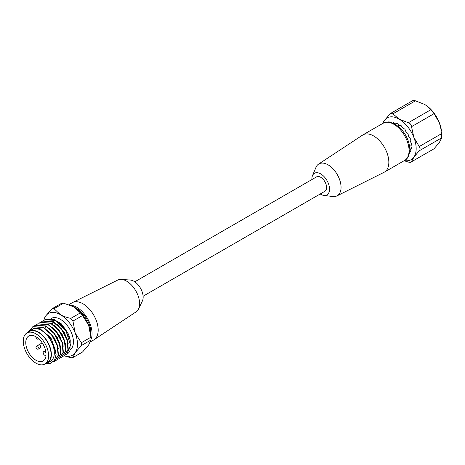 <?xml version="1.0" encoding="UTF-8"?>
<svg xmlns="http://www.w3.org/2000/svg" width="465" height="465" viewBox="0 0 465 465"><rect width="100%" height="100%" fill="white"/><g stroke="black" fill="none" stroke-linecap="round" stroke-linejoin="round"><path stroke-width="0.7" d="M404.614 160.448C407.735 158.914 409.473 155.281 409.822 149.556C409.491 141.61 406.271 134.437 400.167 128.044L395.337 124.265L390.147 122.219C389.327 121.58 386.985 121.917 383.125 123.231A21.489 12.404 60 0 1 399.679 128.991A21.489 12.404 60 0 1 409.061 150.614A21.489 12.404 60 0 1 404.614 160.448L384.392 172.126A21.489 12.404 60 0 0 388.845 162.285A21.489 12.404 -120 0 0 379.463 140.663A21.489 12.404 -120 0 0 362.903 134.902A21.489 12.404 -120 0 0 362.543 135.129L318.572 164.116A18.368 10.608 -120 0 0 315.968 167.383L312.497 175.619A12.479 7.202 -120 0 0 311.887 178.984A12.479 7.202 60 0 0 311.905 179.56M384.392 172.126A21.489 12.404 60 0 1 384.02 172.323L336.927 195.91A18.368 10.608 60 0 1 332.8 196.532L323.925 195.422A12.479 7.202 60 0 1 320.222 193.963M318.572 164.116A18.368 10.608 -120 0 1 332.83 168.632A18.368 10.608 -120 0 1 341.054 187.331A18.368 10.608 60 0 1 336.927 195.91M323.925 195.422A12.479 7.202 60 0 0 329.534 189.174A12.479 7.202 -120 0 0 322.35 175.009A12.479 7.202 -120 0 0 312.497 175.619M426.893 105.898L430.857 109.723L434.037 113.681L439.373 122.766A24.087 13.909 60 0 1 441.506 131.211L439.373 122.766A24.087 13.909 -120 0 0 426.893 105.898A24.087 13.909 -120 0 0 426.835 105.857M412.246 101.103C412.502 100.434 413.565 100.341 415.431 100.818L392.908 113.826L390.571 113.414L384.386 120.447A24.087 13.909 -120 0 0 382.951 123.33M426.777 105.817L424.626 104.416L415.431 100.818M404.102 160.745L408.328 162.064C410.2 162.541 411.258 162.448 411.513 161.779L434.037 148.777L439.373 142.435L441.75 137.803L441.645 132.502M441.75 133.56L419.221 146.562L413.885 137.483L411.513 126.689C411.258 124.626 410.2 123.306 408.328 122.731L399.139 119.133L392.908 113.826M434.037 148.777L411.513 161.779L413.885 157.147A24.087 13.909 -120 0 0 413.885 137.483A24.087 13.909 -120 0 0 399.139 119.133A24.087 13.909 -120 0 0 384.386 120.447L382.561 123.556M404.44 160.553A24.087 13.909 -120 0 0 413.885 157.147L419.221 150.811C420.36 149.498 420.36 148.085 419.221 146.562M411.496 148.341L410.921 148.672A3.464 2 -120 0 1 411.275 148.538A0.854 0.494 -120 0 0 411.356 148.509A0.854 0.494 -120 0 0 411.409 147.614A3.464 2 -120 0 1 411.409 144.156A0.854 0.494 -120 0 0 411.275 143.069A3.464 2 -120 0 1 410.345 139.25A0.854 0.494 -120 0 0 409.944 138.111A3.464 2 -120 0 1 408.189 134.292A0.854 0.494 -120 0 0 407.561 133.217A3.464 2 -120 0 1 405.137 129.782A0.854 0.494 -120 0 0 404.352 128.869A3.464 2 -120 0 1 401.504 126.154A0.854 0.494 -120 0 0 400.632 125.492A3.464 2 -120 0 1 397.639 123.76A0.854 0.494 -120 0 0 396.837 123.359A0.854 0.494 -120 0 0 396.767 123.417L396.924 123.324M393.035 123.109A3.464 2 -120 0 0 393.134 122.853A0.854 0.494 -120 0 1 393.285 122.638A0.854 0.494 -120 0 1 393.919 122.841A3.464 2 -120 0 0 396.476 123.655A3.464 2 -120 0 0 396.767 123.417M410.921 148.672A3.464 2 -120 0 0 410.345 151.294A0.854 0.494 -120 0 1 410.206 151.945A0.854 0.494 -120 0 1 409.944 151.974A3.464 2 -120 0 0 409.677 151.927M398.476 124.73L398.645 125.643L401.074 125.602M411.531 143.714L410.99 146.405M143.115 296.217L324.872 191.284A8.318 4.801 -120 0 0 326.593 187.471A8.318 4.801 -120 0 0 322.96 179.101A8.318 4.801 -120 0 0 316.555 176.874L134.798 281.807M90.937 339.601A21.489 12.404 -120 0 0 92.053 333.638A21.489 12.404 60 0 0 70.523 305.255M75.458 307.865A19.931 11.509 60 0 1 90.954 332.998A19.931 11.509 -120 0 1 90.884 334.573M90.419 341.845L93.732 339.938A21.489 12.404 -120 0 0 94.11 339.7A21.489 12.404 -120 0 0 98.185 330.098A21.489 12.404 60 0 0 89.053 308.743A21.489 12.404 60 0 0 72.633 302.506A21.489 12.404 60 0 0 72.244 302.715L68.89 304.651M72.633 302.506L117.761 280.052A18.368 10.608 60 0 1 121.417 279.395A18.368 10.608 60 0 1 139.599 303.639A18.368 10.608 -120 0 1 138.518 309.01A18.368 10.608 -120 0 1 136.117 311.846L94.11 339.7M138.518 309.01L142.389 301A12.997 7.504 -120 0 0 143.156 297.199A12.997 7.504 60 0 0 130.287 280.046L121.417 279.395M47.57 362.985L50.511 361.288A18.368 10.608 60 0 0 53.324 346.57A18.368 10.608 60 0 0 41.327 330.382A18.368 10.608 -120 0 0 32.137 329.47L29.196 331.167A18.368 10.608 -120 0 1 38.386 332.08A18.368 10.608 60 0 1 50.383 348.268A18.368 10.608 60 0 1 47.57 362.985A18.368 10.608 60 0 1 45.367 363.758M29.196 331.167A18.368 10.608 -120 0 0 27.435 332.69M30.405 330.47L34.613 327.982L40.252 328.807L51.539 339.281L56.102 354.458L54.515 360.282L50.551 363.322A20.431 11.794 60 0 1 46.785 363.368M29.144 331.202L32.765 326.732L43.286 327.563L51.539 334.876L57.09 345.303L58.142 355.283L54.422 361.41L53.033 362.002M54.597 361.305L58.491 355.103L57.445 345.129L51.877 334.661L43.634 327.366L32.945 326.628M34.212 326.012L35.212 325.314L45.739 326.151L53.992 333.463L59.543 343.891L60.595 353.871L56.87 359.997L55.759 360.503M57.044 359.893L60.95 353.638L59.875 343.647L54.329 333.248L46.082 325.948L35.392 325.215M36.665 324.593L37.665 323.902L48.186 324.739L56.445 332.051L61.996 342.473L63.048 352.458L59.322 358.579L58.212 359.085M59.497 358.48L63.397 352.238L62.357 342.316L56.782 331.836L48.534 324.535L37.845 323.797M39.112 323.181L40.118 322.483L50.639 323.32L58.892 330.632L64.443 341.06L65.495 351.04L61.769 357.167L60.659 357.672M61.944 357.062L65.844 350.854L64.798 340.88L59.229 330.412L50.987 323.117L40.292 322.385M41.565 321.763L42.565 321.071L53.086 321.908L61.345 329.22L66.896 339.648L67.948 349.628L64.222 355.754L63.112 356.26M64.397 355.649L68.303 349.389L67.227 339.404L61.682 329.005L53.434 321.704L42.745 320.972M65.565 354.842L66.675 354.336L70.599 345.158L66.059 331.097L55.538 320.49L45.018 319.658L44.018 320.35M45.192 319.56L54.475 319.595L64.217 327.697L70.25 339.991L69.936 350.767A20.431 11.794 60 0 1 66.873 354.22A20.431 11.794 60 0 1 66.768 354.278M39.234 328.43L50.819 337.549L56.05 352.174M47.139 329.755L54.719 338.398L58.398 348.994M49.592 328.342L57.172 336.991L60.845 347.582M52.039 326.924L59.625 335.573L63.298 346.169M59.392 322.681L67.687 332.62L61.194 323.727L53.138 319.077M54.492 325.506L62.072 334.155L65.751 344.751M56.945 324.093L64.525 332.742L68.198 343.339M67.687 332.62A18.368 10.608 60 0 1 69.849 338.532M51.045 318.554L51.255 318.438A18.368 10.608 -120 0 1 60.438 319.345A18.368 10.608 60 0 1 72.238 334.881A18.368 10.608 60 0 1 70.314 349.79M64.275 355.719A24.087 13.909 -120 0 0 75.191 352.691A24.087 13.909 -120 0 0 75.191 333.027A24.087 13.909 -120 0 0 60.438 314.677A24.087 13.909 -120 0 0 45.692 315.991A24.087 13.909 -120 0 0 43.826 320.426M64.176 355.777L70.808 357.73A26.86 15.508 -120 0 0 72.947 357.539L75.191 352.691L81.352 345.582A26.86 15.508 -120 0 0 81.352 342.722L75.191 333.027L72.947 321.065A26.86 15.508 -120 0 0 70.808 318.397C66.518 317.444 63.06 316.206 60.438 314.677L53.998 308.69A26.86 15.508 -120 0 0 51.853 308.882L45.692 315.991L43.448 320.838M72.947 357.539L82.508 352.022L88.67 344.914L90.913 340.066L81.352 345.582M90.913 340.066A26.86 15.508 -120 0 0 90.954 338.66A26.86 15.508 -120 0 0 90.913 337.206L81.352 342.722M90.954 338.66L90.954 336.393A24.087 13.909 -120 0 0 88.67 325.244L82.508 315.543L72.947 321.065M82.508 315.543A26.86 15.508 -120 0 0 80.364 312.875L70.808 318.397M90.913 337.206L88.67 325.244A24.087 13.909 -120 0 0 73.918 306.894L63.554 303.174A26.86 15.508 -120 0 0 61.409 303.366L51.853 308.882M80.364 312.875L73.918 306.894M63.554 303.174L53.998 308.69M26.964 332.957A17.937 10.358 60 0 0 23.25 341.171A17.937 10.358 -120 0 0 31.079 359.218A17.937 10.358 -120 0 0 44.902 364.025A17.937 10.358 -120 0 0 48.616 355.812A17.937 10.358 60 0 0 40.786 337.764A17.937 10.358 60 0 0 26.964 332.957L29.417 331.545A17.937 10.358 60 0 1 43.239 336.352A17.937 10.358 60 0 1 51.069 354.4A17.937 10.358 -120 0 1 47.349 362.613L44.902 364.025M45.994 355.998A14.386 8.306 60 0 1 43.123 360.95A14.386 8.306 60 0 1 28.743 352.644A14.386 8.306 60 0 1 28.743 336.038A14.386 8.306 60 0 1 39.136 339.194A14.386 8.306 60 0 1 45.994 352.604L44.634 351.819A2.081 1.203 -120 0 0 43.594 351.714A2.081 1.203 -120 0 0 43.274 353.383A2.081 1.203 -120 0 0 44.634 355.214L45.994 355.998M430.857 109.723L408.328 122.731M441.75 137.803L419.221 150.811M434.037 113.681L411.513 126.689M393.134 122.853L393.547 122.615M409.944 151.974L410.357 151.735M44.96 328.156L45.739 326.151M52.313 323.913L53.086 321.908M44.634 351.819L45.768 351.162M38.944 347.971A1.732 1 -120 0 1 38.955 348.163A1.732 1 60 0 1 38.595 348.959L40.472 347.872A1.732 1 60 0 0 40.833 347.076A1.732 1 -120 0 0 40.077 345.332A1.732 1 -120 0 0 38.74 344.867L42.205 342.868M37.892 346.146A1.732 1 -120 0 0 36.863 345.954L38.729 344.879M383.125 123.231L362.903 134.902M412.565 100.713L390.571 113.414M410.339 151.259L409.712 151.619M393.948 122.87L393.326 123.231M397.052 123.324L396.476 123.655M57.218 359.794L56.87 359.997M59.671 358.381L59.322 358.579M64.571 355.551L64.222 355.754M33.114 326.529L32.765 326.732M35.561 325.116L35.212 325.314M38.014 323.698L37.665 323.902M40.461 322.286L40.118 322.483M45.367 319.455L45.018 319.658M45.628 350.54L43.594 351.714M36.863 345.954A1.732 1.732 0 0 0 35.997 347.454A1.732 1.732 0 0 0 38.595 348.959M36.101 336.846A1.732 1.732 0 0 0 38.595 338.95M38.74 344.867A1.732 1.732 0 0 0 37.874 346.373A1.732 1.732 0 0 0 40.472 347.872"/></g></svg>
